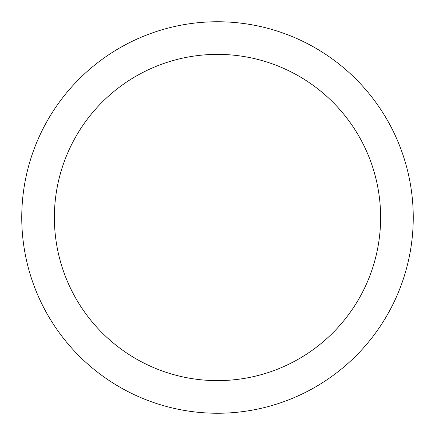 <?xml version="1.0" encoding="UTF-8"?>
<svg xmlns="http://www.w3.org/2000/svg" width="435" height="435" viewBox="0 0 435 435"><rect width="100%" height="100%" fill="white"/><g stroke="black" fill="none" stroke-linecap="round" stroke-linejoin="round"><path stroke-width="0.65" d="M217.5 21.75A195.75 195.75 0 0 1 413.25 217.5A195.75 195.75 0 0 1 217.5 413.25A195.75 195.75 0 0 1 21.75 217.5A195.75 195.75 0 0 1 217.5 21.75M217.5 54.375A163.125 163.125 0 0 1 380.625 217.5A163.125 163.125 0 0 1 217.5 380.625A163.125 163.125 0 0 1 54.375 217.5A163.125 163.125 0 0 1 217.5 54.375"/></g></svg>
